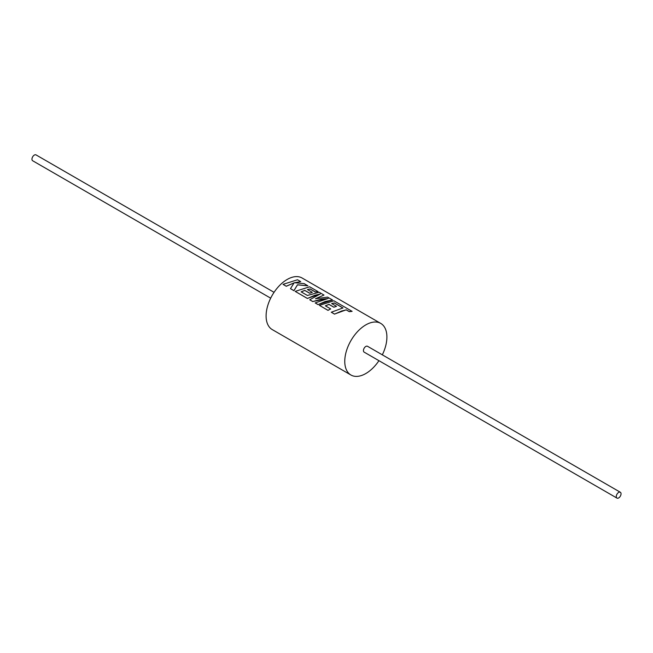 <?xml version="1.0" encoding="UTF-8"?>
<svg xmlns="http://www.w3.org/2000/svg" width="653" height="653" viewBox="0 0 653 653"><rect width="100%" height="100%" fill="white"/><g stroke="black" fill="none" stroke-linecap="round" stroke-linejoin="round"><path stroke-width="0.98" d="M274.056 292.324L36.029 154.9A3.379 1.951 120 0 0 34.34 155.063A3.379 1.951 120 0 0 32.136 158.042A3.379 1.951 120 0 0 32.65 160.744L270.677 298.168M618.66 492.419A3.379 1.951 120 0 0 616.456 495.398A3.379 1.951 120 0 0 616.971 498.1A3.379 1.951 120 0 0 618.66 497.937A3.379 1.951 120 0 0 620.864 494.958A3.379 1.951 120 0 0 620.35 492.256A3.379 1.951 120 0 0 618.66 492.419M620.35 492.256L367.517 346.286A3.379 1.951 120 0 0 365.827 346.449A3.379 1.951 120 0 0 363.623 349.428A3.379 1.951 120 0 0 364.137 352.13L616.971 498.1M382.323 354.832A29.793 17.207 120 0 0 380.732 323.398A29.793 17.207 120 0 0 365.827 324.876A29.793 17.207 120 0 0 346.368 351.134A29.793 17.207 120 0 0 350.93 375.01A29.793 17.207 120 0 0 365.827 373.532A29.793 17.207 120 0 0 378.944 360.676M331.283 312.224L334.524 314.134L341.748 310.975L346.204 309.881L349.306 311.677L352.073 311.35L333.903 300.78L319.423 305.375L327.977 310.314L330.704 308.91L325.365 305.833L328.981 304.355L333.838 307.163L336.532 306.33L331.675 303.531L334.385 302.951L342.988 307.947L331.283 312.224L334.507 314.085L346.212 309.816L349.314 311.603L352.089 311.277M325.382 305.89L328.981 304.42L333.838 307.22L336.532 306.33M319.423 305.375L327.994 310.371L330.704 308.91M315.179 302.927L318.076 304.641L325.3 301.474L332.54 299.988L327.569 297.123L315.513 298.731L323.994 295.058L319.17 292.266L307.416 295.466L301.139 291.842L304.747 290.365L309.612 293.173L312.305 292.34L307.441 289.54L310.151 288.961L315.317 291.94L318.035 291.613L309.669 286.789L295.189 291.385L307.392 298.429L320.296 293.981L309.718 299.776L312.738 301.515L328.149 298.47L315.179 302.927L318.06 304.584L332.54 299.988M309.718 299.776L312.754 301.572L321.341 299.196L328.132 298.535M295.189 291.385L307.408 298.478L314.624 295.319L320.288 294.046M290.479 288.667L293.94 290.707L297.474 284.855L307.865 285.826L304.151 283.606L294.568 282.725L300.723 281.623L297.499 279.762L283.027 284.357L286.243 286.218L294.103 282.847L290.479 288.667L293.923 290.65L297.474 284.79L307.881 285.753M283.027 284.357L286.259 286.275L294.103 282.912M380.732 323.398L302.07 277.99A29.793 17.207 120 0 0 287.173 279.468A29.793 17.207 120 0 0 267.706 305.718A29.793 17.207 120 0 0 272.268 329.602L350.93 375.01M294.56 282.79L300.723 281.623M307.441 289.606L310.142 289.034L315.301 292.013L318.035 291.613M301.147 291.899L304.747 290.43L309.612 293.23L312.305 292.34M315.521 298.788L323.994 295.058M331.667 303.596L334.377 303.025L342.98 308.02"/></g></svg>
